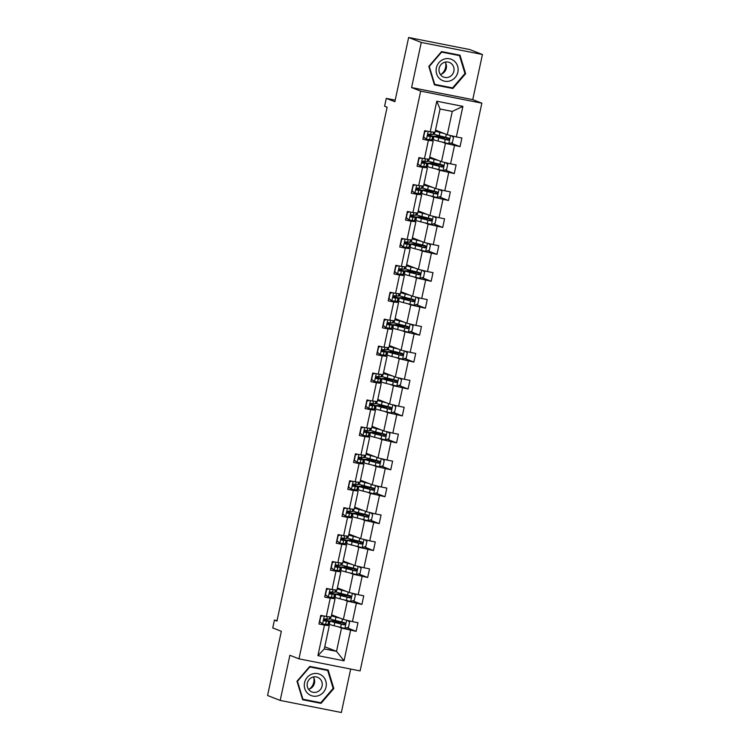 <?xml version="1.0" encoding="UTF-8"?>
<svg xmlns="http://www.w3.org/2000/svg" width="750" height="750" viewBox="0 0 750 750"><rect width="100%" height="100%" fill="white"/><g stroke="black" fill="none" stroke-linecap="round" stroke-linejoin="round"><path stroke-width="1.12" d="M411.591 87.562L472.753 99.638L482.428 54.497L421.266 42.431L411.591 87.562L420.675 91.116L298.969 658.837L289.875 655.294L280.2 700.434L341.363 712.5L350.681 669.047M280.2 700.434L267.572 695.503L281.334 631.294L272.747 627.938L274.434 620.091L276.956 621.075L387.122 107.203L384.6 106.219L386.278 98.362L394.866 101.709L408.637 37.5L469.8 49.566L482.428 54.497M421.266 42.431L408.637 37.5M472.753 99.638L481.847 103.181L360.131 670.913L298.969 658.837M435.516 130.134L447.281 134.728L452.278 111.422L462.9 106.369L456.347 136.922L461.887 138.019L460.031 146.644L450.844 143.062M447.281 134.728L456.347 136.922M420.675 91.116L481.847 103.181M429.741 157.059L441.506 161.653L445.434 143.353L460.031 146.644M454.5 145.556L450.572 163.847L456.112 164.944L454.256 173.578L445.069 169.987M423.966 183.994L435.731 188.578L439.659 170.287L454.256 173.578M448.725 172.481L444.797 190.781L450.338 191.869L448.491 200.503L439.294 196.912M418.2 210.919L429.966 215.512L433.884 197.213L448.491 200.503M442.95 199.406L439.031 217.706L444.562 218.803L442.716 227.428L433.519 223.847M412.425 237.844L424.191 242.438L428.109 224.138L442.716 227.428M437.175 226.341L433.256 244.631L438.797 245.728L436.941 254.353L427.753 250.772M406.65 264.769L418.416 269.363L422.344 251.072L436.941 254.353M431.4 253.266L427.481 271.566L433.022 272.653L431.166 281.288L421.978 277.697M400.875 291.703L412.641 296.288L416.569 277.997L431.166 281.288M425.634 280.191L421.706 298.491L427.247 299.578L425.4 308.212L416.203 304.622M395.109 318.628L406.875 323.222L410.794 304.922L425.4 308.212M419.859 307.125L415.941 325.416L421.472 326.512L419.625 335.138L410.428 331.556M389.334 345.553L401.1 350.147L405.019 331.847L419.625 335.138M414.084 334.05L410.166 352.35L415.697 353.438L413.85 362.072L404.653 358.481M383.559 372.488L395.325 377.072L399.253 358.781L413.85 362.072M408.309 360.975L404.391 379.275L409.931 380.363L408.075 388.997L398.888 385.406M377.784 399.413L389.55 404.006L393.478 385.706L408.075 388.997M402.544 387.9L398.616 406.2L404.156 407.297L402.309 415.922L393.113 412.341M372.019 426.337L383.784 430.931L387.703 412.631L402.309 415.922M396.769 414.834L392.841 433.125L398.381 434.222L396.534 442.856L387.338 439.266M366.244 453.272L378.009 457.856L381.928 439.566L396.534 442.856M390.994 441.759L387.075 460.059L392.606 461.147L390.759 469.781L381.562 466.191M360.469 480.197L372.234 484.791L376.153 466.491L390.759 469.781M385.219 468.684L381.3 486.984L386.841 488.081L384.984 496.706L375.797 493.116M354.694 507.122L366.459 511.716L370.387 493.416L384.984 496.706M379.453 495.619L375.525 513.909L381.066 515.006L379.219 523.631L370.022 520.05M348.919 534.047L360.694 538.641L364.613 520.341L379.219 523.631M373.678 522.544L369.75 540.844L375.291 541.931L373.444 550.566L364.247 546.975M343.153 560.981L354.919 565.566L358.837 547.275L373.444 550.566M367.903 549.469L363.984 567.769L369.516 568.856L367.669 577.491L358.472 573.9M337.378 587.906L349.144 592.5L353.062 574.2L367.669 577.491M362.128 576.394L358.209 594.694L363.75 595.791L361.894 604.416L352.706 600.834M331.603 614.831L343.369 619.425L347.297 601.125L361.894 604.416M356.363 603.328L352.434 621.619L357.975 622.716L356.119 631.35L346.931 627.759M324.759 646.772L336.525 651.356L341.522 628.059L356.119 631.35M350.587 630.253L344.034 660.806L317.916 655.65L324.469 625.097L318.928 624.009L320.775 615.375L326.316 616.472L330.244 598.172L324.703 597.075L326.55 588.45L332.091 589.538L336.009 571.247L330.478 570.15L332.325 561.525L337.866 562.612L341.784 544.312L336.244 543.225L338.1 534.591L343.631 535.688L347.559 517.388L342.019 516.3L343.866 507.666L349.406 508.762L353.334 490.462L347.794 489.366L349.641 480.741L355.181 481.828L359.1 463.538L353.569 462.441L355.416 453.806L360.956 454.903L364.875 436.603L359.334 435.516L361.191 426.881L366.722 427.978L370.65 409.678L365.109 408.581L366.966 399.956L372.497 401.044L376.425 382.753L370.884 381.656L372.731 373.031L378.272 374.119L382.191 355.819L376.659 354.731L378.506 346.097L384.047 347.194L387.966 328.894L382.425 327.806L384.281 319.172L389.822 320.259L393.741 301.969L388.2 300.872L390.056 292.247L395.587 293.334L399.516 275.044L393.975 273.947L395.822 265.312L401.363 266.409L405.281 248.109L399.75 247.022L401.597 238.387L407.137 239.484L411.056 221.184L405.525 220.087L407.372 211.463L412.913 212.55L416.831 194.259L411.291 193.162L413.147 184.528L418.678 185.625L422.606 167.325L417.066 166.237L418.912 157.603L424.453 158.7L428.381 140.4L422.841 139.303L424.688 130.678L430.228 131.766L436.781 101.212L462.9 106.369M424.453 158.7L429.272 159.244L433.2 140.944L430.275 139.8M433.2 140.944L428.381 140.4M432.731 138.403L433.434 138.675M442.509 142.219L445.434 143.353M441.506 161.653L450.572 163.847M418.678 185.625L423.506 186.169L427.425 167.869L424.5 166.725M427.425 167.869L422.606 167.325M426.956 165.328L427.669 165.6M436.734 169.144L439.659 170.287M435.731 188.578L444.797 190.781M412.913 212.55L417.731 213.094L421.65 194.794L418.725 193.659M421.65 194.794L416.831 194.259M421.181 192.253L421.894 192.534M430.959 196.069L433.884 197.213M429.966 215.512L439.031 217.706M407.137 239.484L411.956 240.019L415.884 221.728L412.959 220.584M415.884 221.728L411.056 221.184M415.406 219.178L416.119 219.459M425.194 223.003L428.109 224.138M424.191 242.438L433.256 244.631M401.363 266.409L406.181 266.953L410.109 248.653L407.184 247.509M410.109 248.653L405.281 248.109M409.641 246.112L410.344 246.384M419.419 249.928L422.344 251.072M418.416 269.363L427.481 271.566M395.587 293.334L400.416 293.878L404.334 275.578L401.409 274.444M404.334 275.578L399.516 275.044M403.866 273.038L404.578 273.319M413.644 276.853L416.569 277.997M412.641 296.288L421.706 298.491M389.822 320.259L394.641 320.803L398.559 302.512L395.634 301.369M398.559 302.512L393.741 301.969M398.091 299.962L398.803 300.244M407.869 303.778L410.794 304.922M406.875 323.222L415.941 325.416M384.047 347.194L388.866 347.738L392.784 329.438L389.869 328.294M392.784 329.438L387.966 328.894M392.316 326.897L393.028 327.169M402.094 330.712L405.019 331.847M401.1 350.147L410.166 352.35M378.272 374.119L383.091 374.662L387.019 356.363L384.094 355.228M387.019 356.363L382.191 355.819M386.55 353.822L387.253 354.103M396.328 357.638L399.253 358.781M395.325 377.072L404.391 379.275M372.497 401.044L377.325 401.588L381.244 383.297L378.319 382.153M381.244 383.297L376.425 382.753M380.775 380.747L381.488 381.028M390.553 384.562L393.478 385.706M389.55 404.006L398.616 406.2M366.722 427.978L371.55 428.512L375.469 410.222L372.544 409.078M375.469 410.222L370.65 409.678M375 407.681L375.712 407.953M384.778 411.497L387.703 412.631M383.784 430.931L392.841 433.125M360.956 454.903L365.775 455.447L369.694 437.147L366.778 436.003M369.694 437.147L364.875 436.603M369.225 434.606L369.938 434.878M379.003 438.422L381.928 439.566M378.009 457.856L387.075 460.059M355.181 481.828L360 482.372L363.928 464.072L361.003 462.938M363.928 464.072L359.1 463.538M363.45 461.531L364.163 461.812M373.238 465.347L376.153 466.491M372.234 484.791L381.3 486.984M349.406 508.762L354.225 509.297L358.153 491.006L355.228 489.862M358.153 491.006L353.334 490.462M357.684 488.456L358.387 488.738M367.462 492.272L370.387 493.416M366.459 511.716L375.525 513.909M343.631 535.688L348.459 536.231L352.378 517.931L349.453 516.788M352.378 517.931L347.559 517.388M351.909 515.391L352.622 515.662M361.688 519.206L364.613 520.341M360.694 538.641L369.75 540.844M337.866 562.612L342.684 563.156L346.603 544.856L343.678 543.722M346.603 544.856L341.784 544.312M346.134 542.316L346.847 542.597M355.912 546.131L358.837 547.275M354.919 565.566L363.984 567.769M332.091 589.538L336.909 590.081L340.837 571.791L337.913 570.647M340.837 571.791L336.009 571.247M340.359 569.241L341.072 569.522M350.147 573.056L353.062 574.2M349.144 592.5L358.209 594.694M326.316 616.472L331.134 617.016L335.062 598.716L332.137 597.572M335.062 598.716L330.244 598.172M334.594 596.175L335.297 596.447M344.372 599.991L347.297 601.125M343.369 619.425L352.434 621.619M317.916 655.65L324.291 648.947L329.288 625.641L326.363 624.497M329.288 625.641L324.469 625.097M277.059 620.606L274.434 620.091M395.212 100.125L386.278 98.362M452.278 111.422L440.044 109.013L435.047 132.309L430.228 131.766M328.819 623.1L329.531 623.372M338.597 626.916L341.522 628.059M324.291 648.947L336.525 651.356L344.034 660.806M329.747 622.359L329.006 622.219M332.784 621.056L333.047 619.809M335.522 595.434L334.781 595.284M338.559 594.131L338.822 592.875M341.288 568.509L340.556 568.359M344.325 567.206L344.597 565.95M347.062 541.575L346.322 541.434M350.1 540.281L350.372 539.025M352.838 514.65L352.097 514.5M355.875 513.347L356.147 512.091M358.612 487.725L357.872 487.575M361.65 486.422L361.913 485.166M364.378 460.791L363.647 460.65M367.416 459.497L367.688 458.241M370.153 433.866L369.413 433.725M373.191 432.562L373.463 431.316M375.928 406.941L375.188 406.791M378.966 405.637L379.237 404.381M381.703 380.016L380.963 379.866M384.741 378.712L385.003 377.456M387.469 353.081L386.737 352.941M390.506 351.778L390.778 350.531M393.244 326.156L392.512 326.006M396.281 324.853L396.553 323.597M399.019 299.231L398.278 299.081M402.056 297.928L402.328 296.672M404.794 272.297L404.053 272.156M407.831 271.003L408.094 269.747M410.569 245.372L409.828 245.231M413.606 244.069L413.869 242.812M416.334 218.447L415.603 218.297M419.372 217.144L419.644 215.887M422.109 191.512L421.369 191.372M425.147 190.219L425.419 188.963M427.884 164.588L427.144 164.447M430.922 163.284L431.194 162.037M433.659 137.662L432.919 137.513M436.697 136.359L436.959 135.103M436.781 101.212L440.044 109.013M309.769 666.413L296.991 681.253L302.625 699.731L321.047 703.359L333.825 688.528L328.191 670.05L309.769 666.413M434.438 84.881L452.859 88.509L465.637 73.669L460.003 55.2L441.581 51.562L428.803 66.403L434.438 84.881M302.494 699.291L319.031 702.403M333.113 688.247L333.825 688.528M318.928 702.534L321.047 703.359M434.306 84.441L450.844 87.553M450.741 87.684L452.859 88.509M464.925 73.397L465.637 73.669M323.006 615.816L320.822 616.453L319.716 621.628L322.65 624.009L327.994 624.553A13.519 0.694 12.1 0 0 328.528 624.469L329.231 621.188A13.519 0.694 12.1 0 0 323.916 619.472M322.65 624.009L319.425 621.675M319.941 622.087A11.222 0.581 12.1 0 0 319.369 621.956M320.634 616.059L322.087 615.637M330.15 616.903L329.672 619.116A13.519 0.694 -167.9 0 1 329.137 619.2L324.975 618.881C323.634 619.35 323.494 620.044 324.534 620.953L328.697 621.272A13.519 0.694 12.1 0 0 329.231 621.188M323.85 619.622A11.222 0.581 -167.9 0 1 326.981 620.709A11.222 0.581 -167.9 0 1 326.541 620.775L324.075 620.7M339.253 617.822L337.406 617.344A11.222 0.581 -167.9 0 1 333.45 616.031A11.222 0.581 -167.9 0 1 334.669 616.031M340.444 618.281L335.972 617.128A13.519 0.694 -167.9 0 1 331.416 615.731M331.472 615.478A13.519 0.694 -167.9 0 1 333.797 615.694M347.484 620.419L349.594 622.125L348.478 627.309L344.803 628.378L334.125 625.763A13.519 0.694 -167.9 0 1 329.353 624.178L330.056 620.906A13.519 0.694 12.1 0 0 334.828 622.481L344.203 624.834C345.712 624.422 345.853 623.738 344.644 622.762L335.269 620.409A13.519 0.694 -167.9 0 1 330.506 618.834L330.9 616.987M330.056 620.906A13.519 0.694 12.1 0 1 336.159 621.619L341.119 622.388L339.975 621.628M342.15 622.181L343.359 622.866L337.369 621.975L337.172 622.922M343.922 622.472C345.197 623.484 345.056 624.169 343.481 624.544L336.262 622.697A11.222 0.581 -167.9 0 1 332.306 621.384A11.222 0.581 -167.9 0 1 337.369 621.975M328.781 588.891L326.597 589.528L325.491 594.703L328.425 597.084L333.769 597.619A13.519 0.694 12.1 0 0 334.294 597.544L334.997 594.263A13.519 0.694 12.1 0 0 329.691 592.547M328.425 597.084L325.2 594.75M325.716 595.163A11.222 0.581 12.1 0 0 325.144 595.031M326.409 589.134L327.863 588.703M335.916 589.969L335.447 592.191A13.519 0.694 -167.9 0 1 334.913 592.266L330.75 591.947C329.409 592.425 329.259 593.109 330.309 594.019L334.472 594.338A13.519 0.694 12.1 0 0 334.997 594.263M329.625 592.697A11.222 0.581 -167.9 0 1 332.756 593.784A11.222 0.581 -167.9 0 1 332.316 593.85L329.85 593.775M334.547 561.956L332.372 562.594L331.266 567.778L334.2 570.15L339.544 570.694A13.519 0.694 12.1 0 0 340.069 570.619L340.772 567.337A13.519 0.694 12.1 0 0 335.456 565.622M334.2 570.15L330.975 567.816M331.491 568.237A11.222 0.581 12.1 0 0 330.909 568.097M332.175 562.209L333.637 561.778M341.691 563.044L341.212 565.266A13.519 0.694 -167.9 0 1 340.688 565.341L336.525 565.022C335.184 565.491 335.034 566.184 336.075 567.094L340.247 567.413A13.519 0.694 12.1 0 0 340.772 567.337M335.4 565.763A11.222 0.581 -167.9 0 1 338.522 566.85A11.222 0.581 -167.9 0 1 338.091 566.916L335.625 566.841M345.019 590.887L343.181 590.409A11.222 0.581 -167.9 0 1 339.225 589.106A11.222 0.581 -167.9 0 1 340.444 589.106M346.219 591.356L341.747 590.203A13.519 0.694 -167.9 0 1 337.181 588.806M337.238 588.544A13.519 0.694 -167.9 0 1 339.572 588.759M353.259 593.494L355.359 595.2L354.253 600.375L350.578 601.453L339.9 598.828A13.519 0.694 -167.9 0 1 335.128 597.253L335.831 593.972A13.519 0.694 12.1 0 0 340.603 595.547L349.978 597.9C351.478 597.497 351.628 596.803 350.419 595.828L341.044 593.475A13.519 0.694 -167.9 0 1 336.272 591.9L336.675 590.053M335.831 593.972A13.519 0.694 12.1 0 1 341.934 594.684L346.884 595.462L345.75 594.694M347.916 595.256L349.134 595.941L343.144 595.05L342.938 595.997M349.697 595.547C350.972 596.55 350.822 597.244 349.247 597.619L342.037 595.763A11.222 0.581 -167.9 0 1 338.081 594.459A11.222 0.581 -167.9 0 1 343.144 595.05M350.794 563.962L348.956 563.484A11.222 0.581 -167.9 0 1 345 562.181A11.222 0.581 -167.9 0 1 346.219 562.172M351.994 564.431L347.522 563.269A13.519 0.694 -167.9 0 1 342.956 561.872M343.012 561.619A13.519 0.694 -167.9 0 1 345.347 561.834M359.034 566.569L361.134 568.275L360.028 573.45L356.344 574.528L345.666 571.903A13.519 0.694 -167.9 0 1 340.903 570.328L341.606 567.047A13.519 0.694 12.1 0 0 346.369 568.622L355.753 570.975C357.253 570.572 357.403 569.878 356.194 568.903L346.819 566.55A13.519 0.694 -167.9 0 1 342.047 564.975L342.441 563.128M341.606 567.047A13.519 0.694 12.1 0 1 347.709 567.759L352.659 568.528L351.516 567.769M353.691 568.331L354.909 569.016L348.919 568.125L348.712 569.072M355.463 568.622C356.747 569.625 356.597 570.319 355.022 570.694L347.812 568.837A11.222 0.581 -167.9 0 1 343.847 567.525A11.222 0.581 -167.9 0 1 348.919 568.125M313.856 677.906A11.044 10.519 -68.7 0 1 309.534 688.978M307.847 693.506A11.494 10.941 111.3 0 0 323.409 692.297A11.494 10.941 111.3 0 0 322.762 676.191A11.494 10.941 111.3 0 0 307.2 677.4A11.494 10.941 111.3 0 0 307.847 693.506M309.6 690.544A7.866 7.491 111.3 0 0 321.066 688.584A7.866 7.491 111.3 0 0 317.569 677.288A7.866 7.491 111.3 0 0 309.6 690.544M308.512 689.288A7.866 7.491 111.3 0 0 313.312 676.987M309.675 666.525L327.694 670.472L333.15 688.369L320.775 702.75L302.925 699.225L297.459 681.328L309.844 666.947L327.694 670.472M302.409 699.028L302.925 699.225M445.669 63.056A11.044 10.519 -68.7 0 1 441.347 74.128M439.659 78.656A11.494 10.941 111.3 0 0 455.222 77.447A11.494 10.941 111.3 0 0 454.575 61.341A11.494 10.941 111.3 0 0 439.012 62.55A11.494 10.941 111.3 0 0 439.659 78.656M441.412 75.694A7.866 7.491 111.3 0 0 452.878 73.734A7.866 7.491 111.3 0 0 449.381 62.437A7.866 7.491 111.3 0 0 441.412 75.694M440.325 74.438A7.866 7.491 111.3 0 0 445.125 62.138M441.488 51.675L459.506 55.622L464.962 73.519L452.587 87.9L434.738 84.375L429.272 66.478L441.656 52.097L459.506 55.622M434.222 84.178L434.738 84.375M340.322 535.031L338.147 535.669L337.031 540.844L339.966 543.225L345.309 543.769A13.519 0.694 12.1 0 0 345.844 543.684L346.547 540.403A13.519 0.694 12.1 0 0 341.231 538.688M339.966 543.225L336.75 540.891M337.266 541.312A11.222 0.581 12.1 0 0 336.684 541.172M337.95 535.275L339.403 534.853M347.466 536.119L346.988 538.331A13.519 0.694 -167.9 0 1 346.462 538.416L342.291 538.097C340.959 538.566 340.809 539.259 341.85 540.169L346.012 540.487A13.519 0.694 12.1 0 0 346.547 540.403M341.175 538.837A11.222 0.581 -167.9 0 1 344.297 539.925A11.222 0.581 -167.9 0 1 343.856 539.991L341.391 539.916M356.569 537.038L354.731 536.559A11.222 0.581 -167.9 0 1 350.775 535.247A11.222 0.581 -167.9 0 1 351.984 535.247M357.769 537.497L353.287 536.344A13.519 0.694 -167.9 0 1 348.731 534.947M348.788 534.694A13.519 0.694 -167.9 0 1 351.122 534.909M364.8 539.644L366.909 541.341L365.794 546.525L362.119 547.594L351.441 544.978A13.519 0.694 -167.9 0 1 346.669 543.403L347.372 540.122A13.519 0.694 12.1 0 0 352.144 541.697L361.519 544.05C363.028 543.638 363.178 542.953 361.969 541.978L352.584 539.625A13.519 0.694 -167.9 0 1 347.822 538.05L348.216 536.203M347.372 540.122A13.519 0.694 12.1 0 1 353.484 540.834L358.434 541.603L357.291 540.844M359.466 541.397L360.684 542.081L354.694 541.191L354.488 542.147M361.238 541.697C362.522 542.7 362.372 543.384 360.797 543.769L353.578 541.912A11.222 0.581 -167.9 0 1 349.622 540.6A11.222 0.581 -167.9 0 1 354.694 541.191M346.097 508.106L343.912 508.744L342.806 513.919L345.741 516.3L351.084 516.834A13.519 0.694 12.1 0 0 351.619 516.759L352.322 513.478A13.519 0.694 12.1 0 0 347.006 511.762M345.741 516.3L342.516 513.966M343.031 514.378A11.222 0.581 12.1 0 0 342.459 514.247M343.725 508.35L345.178 507.928M353.241 509.184L352.762 511.406A13.519 0.694 -167.9 0 1 352.238 511.491L348.066 511.172C346.725 511.641 346.584 512.325 347.625 513.234L351.788 513.562A13.519 0.694 12.1 0 0 352.322 513.478M346.941 511.912A11.222 0.581 -167.9 0 1 350.072 513A11.222 0.581 -167.9 0 1 349.631 513.066L347.166 512.991M362.344 510.103L360.497 509.634A11.222 0.581 -167.9 0 1 356.541 508.322A11.222 0.581 -167.9 0 1 357.759 508.322M363.534 510.572L359.062 509.419A13.519 0.694 -167.9 0 1 354.506 508.022M354.562 507.759A13.519 0.694 -167.9 0 1 356.887 507.975M370.575 512.709L372.684 514.416L371.569 519.591L367.894 520.669L357.216 518.044A13.519 0.694 -167.9 0 1 352.444 516.469L353.147 513.188A13.519 0.694 12.1 0 0 357.919 514.772L367.294 517.116C368.803 516.712 368.944 516.028 367.734 515.053L358.359 512.7A13.519 0.694 -167.9 0 1 353.597 511.125L353.991 509.278M353.147 513.188A13.519 0.694 12.1 0 1 359.25 513.9L364.209 514.678L363.066 513.909M365.241 514.472L366.45 515.156L360.459 514.266L360.262 515.212M367.013 514.763C368.297 515.766 368.147 516.459 366.572 516.834L359.353 514.978A11.222 0.581 -167.9 0 1 355.397 513.675A11.222 0.581 -167.9 0 1 360.459 514.266M351.872 481.181L349.688 481.809L348.581 486.994L351.516 489.375L356.859 489.909A13.519 0.694 12.1 0 0 357.384 489.834L358.087 486.553A13.519 0.694 12.1 0 0 352.781 484.837M351.516 489.375L348.291 487.031M348.806 487.453A11.222 0.581 12.1 0 0 348.234 487.312M349.5 481.425L350.953 480.994M359.006 482.259L358.538 484.481A13.519 0.694 -167.9 0 1 358.003 484.556L353.841 484.237C352.5 484.706 352.35 485.4 353.4 486.309L357.562 486.628A13.519 0.694 12.1 0 0 358.087 486.553M352.716 484.978A11.222 0.581 -167.9 0 1 355.847 486.066A11.222 0.581 -167.9 0 1 355.406 486.131L352.941 486.056M368.119 483.178L366.272 482.7A11.222 0.581 -167.9 0 1 362.316 481.397A11.222 0.581 -167.9 0 1 363.534 481.388M369.309 483.647L364.838 482.484A13.519 0.694 -167.9 0 1 360.281 481.087M360.328 480.834A13.519 0.694 -167.9 0 1 362.662 481.05M376.35 485.784L378.45 487.491L377.344 492.666L373.669 493.744L362.991 491.119A13.519 0.694 -167.9 0 1 358.219 489.544L358.922 486.262A13.519 0.694 12.1 0 0 363.694 487.838L373.069 490.191C374.569 489.788 374.719 489.094 373.509 488.119L364.134 485.766A13.519 0.694 -167.9 0 1 359.363 484.191L359.766 482.344M358.922 486.262A13.519 0.694 12.1 0 1 365.025 486.975L369.975 487.744L368.841 486.984M371.006 487.547L372.225 488.231L366.234 487.341L366.028 488.288M372.787 487.838C374.062 488.841 373.922 489.534 372.338 489.909L365.128 488.053A11.222 0.581 -167.9 0 1 361.172 486.75A11.222 0.581 -167.9 0 1 366.234 487.341M357.638 454.247L355.463 454.884L354.356 460.069L357.291 462.441L362.634 462.984A13.519 0.694 12.1 0 0 363.159 462.9L363.863 459.628A13.519 0.694 12.1 0 0 358.547 457.913M357.291 462.441L354.066 460.106M354.581 460.528A11.222 0.581 12.1 0 0 354.009 460.387M355.266 454.491L356.728 454.069M364.781 455.334L364.312 457.556A13.519 0.694 -167.9 0 1 363.778 457.631L359.616 457.312C358.275 457.781 358.125 458.475 359.166 459.384L363.337 459.703A13.519 0.694 12.1 0 0 363.863 459.628M358.491 458.053A11.222 0.581 -167.9 0 1 361.613 459.141A11.222 0.581 -167.9 0 1 361.181 459.206L358.716 459.131M373.884 456.253L372.047 455.775A11.222 0.581 -167.9 0 1 368.091 454.462A11.222 0.581 -167.9 0 1 369.309 454.462M375.084 456.722L370.613 455.559A13.519 0.694 -167.9 0 1 366.047 454.163M366.103 453.909A13.519 0.694 -167.9 0 1 368.438 454.125M382.125 458.859L384.225 460.566L383.119 465.741L379.444 466.809L368.756 464.194A13.519 0.694 -167.9 0 1 363.994 462.619L364.697 459.337A13.519 0.694 12.1 0 0 369.459 460.912L378.844 463.266C380.344 462.863 380.494 462.169 379.284 461.194L369.909 458.841A13.519 0.694 -167.9 0 1 365.138 457.266L365.531 455.419M364.697 459.337A13.519 0.694 12.1 0 1 370.8 460.05L375.75 460.819L374.616 460.059M376.781 460.613L378 461.297L372.009 460.406L371.803 461.363M378.562 460.912C379.838 461.916 379.688 462.609 378.113 462.984L370.903 461.128A11.222 0.581 -167.9 0 1 366.938 459.816A11.222 0.581 -167.9 0 1 372.009 460.406M363.412 427.322L361.238 427.959L360.122 433.134L363.056 435.516L368.4 436.05A13.519 0.694 12.1 0 0 368.934 435.975L369.637 432.694A13.519 0.694 12.1 0 0 364.322 430.978M363.056 435.516L359.841 433.181M360.356 433.594A11.222 0.581 12.1 0 0 359.775 433.463M361.041 427.566L362.503 427.144M370.556 428.409L370.078 430.622A13.519 0.694 -167.9 0 1 369.553 430.706L365.381 430.387C364.05 430.856 363.9 431.541 364.941 432.459L369.103 432.778A13.519 0.694 12.1 0 0 369.637 432.694M364.266 431.128A11.222 0.581 -167.9 0 1 367.387 432.216A11.222 0.581 -167.9 0 1 366.947 432.281L364.481 432.206M379.659 429.319L377.822 428.85A11.222 0.581 -167.9 0 1 373.866 427.538A11.222 0.581 -167.9 0 1 375.075 427.538M380.859 429.788L376.388 428.634A13.519 0.694 -167.9 0 1 371.822 427.238M371.878 426.984A13.519 0.694 -167.9 0 1 374.213 427.2M387.891 431.925L390 433.631L388.884 438.816L385.209 439.884L374.531 437.259A13.519 0.694 -167.9 0 1 369.769 435.684L370.472 432.413A13.519 0.694 12.1 0 0 375.234 433.988L384.609 436.341C386.119 435.928 386.269 435.244 385.059 434.269L375.684 431.916A13.519 0.694 -167.9 0 1 370.912 430.341L371.306 428.494M370.472 432.413A13.519 0.694 12.1 0 1 376.575 433.125L381.525 433.894L380.381 433.125M382.556 433.688L383.775 434.372L377.784 433.481L377.578 434.428M384.328 433.978C385.613 434.991 385.463 435.675 383.888 436.05L376.669 434.194A11.222 0.581 -167.9 0 1 372.712 432.891A11.222 0.581 -167.9 0 1 377.784 433.481M369.188 400.397L367.013 401.034L365.897 406.209L368.831 408.591L374.175 409.125A13.519 0.694 12.1 0 0 374.709 409.05L375.413 405.769A13.519 0.694 12.1 0 0 370.097 404.053M368.831 408.591L365.616 406.256M366.131 406.669A11.222 0.581 12.1 0 0 365.55 406.537M366.816 400.641L368.269 400.209M376.331 401.475L375.853 403.697A13.519 0.694 -167.9 0 1 375.328 403.772L371.156 403.453C369.816 403.931 369.675 404.616 370.716 405.525L374.878 405.844A13.519 0.694 12.1 0 0 375.413 405.769M370.041 404.194A11.222 0.581 -167.9 0 1 373.163 405.291A11.222 0.581 -167.9 0 1 372.722 405.356L370.256 405.281M385.434 402.394L383.597 401.916A11.222 0.581 -167.9 0 1 379.631 400.613A11.222 0.581 -167.9 0 1 380.85 400.603M386.634 402.863L382.153 401.709A13.519 0.694 -167.9 0 1 377.597 400.312M377.653 400.05A13.519 0.694 -167.9 0 1 379.978 400.266M393.666 405L395.775 406.706L394.659 411.881L390.984 412.959L380.306 410.334A13.519 0.694 -167.9 0 1 375.534 408.759L376.238 405.478A13.519 0.694 12.1 0 0 381.009 407.053L390.384 409.406C391.894 409.003 392.034 408.309 390.834 407.334L381.45 404.981A13.519 0.694 -167.9 0 1 376.688 403.406L377.081 401.559M376.238 405.478A13.519 0.694 12.1 0 1 382.341 406.191L387.3 406.959L386.156 406.2M388.331 406.762L389.541 407.447L383.559 406.556L383.353 407.503M390.103 407.053C391.388 408.056 391.238 408.75 389.662 409.125L382.444 407.269A11.222 0.581 -167.9 0 1 378.488 405.966A11.222 0.581 -167.9 0 1 383.559 406.556M374.962 373.463L372.778 374.1L371.672 379.284L374.606 381.656L379.95 382.2A13.519 0.694 12.1 0 0 380.475 382.116L381.178 378.844A13.519 0.694 12.1 0 0 375.872 377.128M374.606 381.656L371.381 379.322M371.897 379.744A11.222 0.581 12.1 0 0 371.325 379.603M372.591 373.716L374.044 373.284M382.106 374.55L381.628 376.772A13.519 0.694 -167.9 0 1 381.094 376.847L376.931 376.528C375.591 376.997 375.441 377.691 376.491 378.6L380.653 378.919A13.519 0.694 12.1 0 0 381.178 378.844M375.806 377.269A11.222 0.581 -167.9 0 1 378.938 378.356A11.222 0.581 -167.9 0 1 378.497 378.422L376.031 378.347M391.209 375.469L389.363 374.991A11.222 0.581 -167.9 0 1 385.406 373.688A11.222 0.581 -167.9 0 1 386.625 373.678M392.4 375.938L387.928 374.775A13.519 0.694 -167.9 0 1 383.372 373.378M383.419 373.125A13.519 0.694 -167.9 0 1 385.753 373.341M399.441 378.075L401.541 379.781L400.434 384.956L396.759 386.034L386.081 383.409A13.519 0.694 -167.9 0 1 381.309 381.834L382.013 378.553A13.519 0.694 12.1 0 0 386.784 380.128L396.159 382.481C397.659 382.078 397.809 381.384 396.6 380.409L387.225 378.056A13.519 0.694 -167.9 0 1 382.453 376.481L382.856 374.634M382.013 378.553A13.519 0.694 12.1 0 1 388.116 379.266L393.075 380.034L391.931 379.275M394.097 379.838L395.316 380.522L389.325 379.622L389.128 380.578M395.878 380.128C397.153 381.131 397.013 381.825 395.428 382.2L388.219 380.344A11.222 0.581 -167.9 0 1 384.262 379.031A11.222 0.581 -167.9 0 1 389.325 379.622M380.728 346.537L378.553 347.175L377.447 352.35L380.381 354.731L385.725 355.275A13.519 0.694 12.1 0 0 386.25 355.191L386.953 351.909A13.519 0.694 12.1 0 0 381.637 350.194M380.381 354.731L377.156 352.397M377.672 352.819A11.222 0.581 12.1 0 0 377.1 352.678M378.356 346.781L379.819 346.359M387.872 347.625L387.403 349.838A13.519 0.694 -167.9 0 1 386.869 349.922L382.706 349.603C381.366 350.072 381.216 350.766 382.256 351.675L386.428 351.994A13.519 0.694 12.1 0 0 386.953 351.909M381.581 350.344A11.222 0.581 -167.9 0 1 384.713 351.431A11.222 0.581 -167.9 0 1 384.272 351.497L381.806 351.422M396.975 348.544L395.138 348.066A11.222 0.581 -167.9 0 1 391.181 346.753A11.222 0.581 -167.9 0 1 392.4 346.753M398.175 349.003L393.703 347.85A13.519 0.694 -167.9 0 1 389.137 346.453M389.194 346.2A13.519 0.694 -167.9 0 1 391.528 346.416M405.216 351.141L407.316 352.847L406.209 358.031L402.534 359.1L391.847 356.484A13.519 0.694 -167.9 0 1 387.084 354.909L387.787 351.628A13.519 0.694 12.1 0 0 392.55 353.203L401.934 355.556C403.434 355.144 403.584 354.459 402.375 353.484L393 351.131A13.519 0.694 -167.9 0 1 388.228 349.556L388.622 347.709M387.787 351.628A13.519 0.694 12.1 0 1 393.891 352.341L398.841 353.109L397.706 352.35M399.872 352.903L401.091 353.588L395.1 352.697L394.894 353.653M401.653 353.203C402.928 354.206 402.778 354.891 401.203 355.266L393.994 353.419A11.222 0.581 -167.9 0 1 390.038 352.106A11.222 0.581 -167.9 0 1 395.1 352.697M386.503 319.613L384.328 320.25L383.212 325.425L386.156 327.806L391.5 328.341A13.519 0.694 12.1 0 0 392.025 328.266L392.728 324.984A13.519 0.694 12.1 0 0 387.413 323.269M386.156 327.806L382.931 325.472M383.447 325.884A11.222 0.581 12.1 0 0 382.866 325.753M384.131 319.856L385.594 319.434M393.647 320.691L393.169 322.913A13.519 0.694 -167.9 0 1 392.644 322.997L388.481 322.669C387.141 323.147 386.991 323.831 388.031 324.741L392.203 325.059A13.519 0.694 12.1 0 0 392.728 324.984M387.356 323.419A11.222 0.581 -167.9 0 1 390.478 324.506A11.222 0.581 -167.9 0 1 390.038 324.572L387.572 324.497M402.75 321.609L400.912 321.141A11.222 0.581 -167.9 0 1 396.956 319.828A11.222 0.581 -167.9 0 1 398.166 319.828M403.95 322.078L399.478 320.925A13.519 0.694 -167.9 0 1 394.913 319.528M394.969 319.266A13.519 0.694 -167.9 0 1 397.303 319.481M410.981 324.216L413.091 325.922L411.984 331.097L408.3 332.175L397.622 329.55A13.519 0.694 -167.9 0 1 392.859 327.975L393.562 324.694A13.519 0.694 12.1 0 0 398.325 326.269L407.7 328.622C409.209 328.219 409.359 327.525 408.15 326.55L398.775 324.206A13.519 0.694 -167.9 0 1 394.003 322.622L394.397 320.775M393.562 324.694A13.519 0.694 12.1 0 1 399.666 325.406L404.616 326.184L403.472 325.416M405.647 325.978L406.866 326.663L400.875 325.772L400.669 326.719M407.419 326.269C408.703 327.272 408.553 327.966 406.978 328.341L399.759 326.484A11.222 0.581 -167.9 0 1 395.803 325.181A11.222 0.581 -167.9 0 1 400.875 325.772M392.278 292.678L390.103 293.316L388.988 298.5L391.922 300.872L397.266 301.416A13.519 0.694 12.1 0 0 397.8 301.341L398.503 298.059A13.519 0.694 12.1 0 0 393.188 296.344M391.922 300.872L388.706 298.538M389.222 298.959A11.222 0.581 12.1 0 0 388.641 298.819M389.906 292.931L391.359 292.5M399.422 293.766L398.944 295.988A13.519 0.694 -167.9 0 1 398.419 296.062L394.247 295.744C392.906 296.212 392.766 296.906 393.806 297.816L397.969 298.134A13.519 0.694 12.1 0 0 398.503 298.059M393.131 296.484A11.222 0.581 -167.9 0 1 396.253 297.572A11.222 0.581 -167.9 0 1 395.812 297.638L393.347 297.562M408.525 294.684L406.688 294.206A11.222 0.581 -167.9 0 1 402.722 292.903A11.222 0.581 -167.9 0 1 403.941 292.894M409.725 295.153L405.244 293.991A13.519 0.694 -167.9 0 1 400.688 292.594M400.744 292.341A13.519 0.694 -167.9 0 1 403.069 292.556M416.756 297.291L418.866 298.997L417.75 304.172L414.075 305.25L403.397 302.625A13.519 0.694 -167.9 0 1 398.625 301.05L399.328 297.769A13.519 0.694 12.1 0 0 404.1 299.344L413.475 301.697C414.984 301.294 415.134 300.6 413.925 299.625L404.541 297.272A13.519 0.694 -167.9 0 1 399.778 295.697L400.172 293.85M399.328 297.769A13.519 0.694 12.1 0 1 405.441 298.481L410.391 299.25L409.247 298.491M411.422 299.053L412.641 299.738L406.65 298.847L406.444 299.794M413.194 299.344C414.478 300.347 414.328 301.041 412.753 301.416L405.534 299.559A11.222 0.581 -167.9 0 1 401.578 298.256A11.222 0.581 -167.9 0 1 406.65 298.847M398.053 265.753L395.869 266.391L394.762 271.566L397.697 273.947L403.041 274.491A13.519 0.694 12.1 0 0 403.575 274.406L404.278 271.125A13.519 0.694 12.1 0 0 398.962 269.419M397.697 273.947L394.472 271.613M394.988 272.034A11.222 0.581 12.1 0 0 394.416 271.894M395.681 265.997L397.134 265.575M405.197 266.841L404.719 269.062A13.519 0.694 -167.9 0 1 404.184 269.137L400.022 268.819C398.681 269.288 398.531 269.981 399.581 270.891L403.744 271.209A13.519 0.694 12.1 0 0 404.278 271.125M398.897 269.559A11.222 0.581 -167.9 0 1 402.028 270.647A11.222 0.581 -167.9 0 1 401.588 270.712L399.122 270.637M414.3 267.759L412.453 267.281A11.222 0.581 -167.9 0 1 408.497 265.969A11.222 0.581 -167.9 0 1 409.716 265.969M415.491 268.228L411.019 267.066A13.519 0.694 -167.9 0 1 406.462 265.669M406.519 265.416A13.519 0.694 -167.9 0 1 408.844 265.631M422.531 270.366L424.631 272.062L423.525 277.247L419.85 278.316L409.172 275.7A13.519 0.694 -167.9 0 1 404.4 274.125L405.103 270.844A13.519 0.694 12.1 0 0 409.875 272.419L419.25 274.772C420.75 274.369 420.9 273.675 419.691 272.7L410.316 270.347A13.519 0.694 -167.9 0 1 405.553 268.772L405.947 266.925M405.103 270.844A13.519 0.694 12.1 0 1 411.206 271.556L416.166 272.325L415.022 271.566M417.188 272.119L418.406 272.803L412.416 271.913L412.219 272.869M418.969 272.419C420.244 273.422 420.103 274.106 418.528 274.491L411.309 272.634A11.222 0.581 -167.9 0 1 407.353 271.322A11.222 0.581 -167.9 0 1 412.416 271.913M403.828 238.828L401.644 239.466L400.538 244.641L403.472 247.022L408.816 247.556A13.519 0.694 12.1 0 0 409.341 247.481L410.044 244.2A13.519 0.694 12.1 0 0 404.728 242.484M403.472 247.022L400.247 244.688M400.763 245.1A11.222 0.581 12.1 0 0 400.191 244.969M401.447 239.072L402.909 238.65M410.963 239.916L410.494 242.128A13.519 0.694 -167.9 0 1 409.959 242.213L405.797 241.894C404.456 242.362 404.306 243.047 405.347 243.966L409.519 244.284A13.519 0.694 12.1 0 0 410.044 244.2M404.672 242.634A11.222 0.581 -167.9 0 1 407.803 243.722A11.222 0.581 -167.9 0 1 407.362 243.788L404.897 243.712M420.066 240.825L418.228 240.356A11.222 0.581 -167.9 0 1 414.272 239.044A11.222 0.581 -167.9 0 1 415.491 239.044M421.266 241.294L416.794 240.141A13.519 0.694 -167.9 0 1 412.228 238.744M412.284 238.481A13.519 0.694 -167.9 0 1 414.619 238.706M428.306 243.431L430.406 245.138L429.3 250.322L425.625 251.391L414.947 248.766A13.519 0.694 -167.9 0 1 410.175 247.191L410.878 243.919A13.519 0.694 12.1 0 0 415.65 245.494L425.025 247.847C426.525 247.434 426.675 246.75 425.466 245.775L416.091 243.422A13.519 0.694 -167.9 0 1 411.319 241.847L411.722 240M410.878 243.919A13.519 0.694 12.1 0 1 416.981 244.631L421.931 245.4L420.797 244.631M422.963 245.194L424.181 245.878L418.191 244.987L417.984 245.934M424.744 245.484C426.019 246.497 425.869 247.181 424.294 247.556L417.084 245.7A11.222 0.581 -167.9 0 1 413.128 244.397A11.222 0.581 -167.9 0 1 418.191 244.987M409.594 211.903L407.419 212.541L406.303 217.716L409.247 220.097L414.591 220.631A13.519 0.694 12.1 0 0 415.116 220.556L415.819 217.275A13.519 0.694 12.1 0 0 410.503 215.559M409.247 220.097L406.022 217.762M406.537 218.175A11.222 0.581 12.1 0 0 405.956 218.034M407.222 212.147L408.684 211.716M416.737 212.981L416.259 215.203A13.519 0.694 -167.9 0 1 415.734 215.278L411.572 214.959C410.231 215.428 410.081 216.122 411.122 217.031L415.294 217.35A13.519 0.694 12.1 0 0 415.819 217.275M410.447 215.7A11.222 0.581 -167.9 0 1 413.569 216.797A11.222 0.581 -167.9 0 1 413.137 216.853L410.663 216.778M425.841 213.9L424.003 213.422A11.222 0.581 -167.9 0 1 420.047 212.119A11.222 0.581 -167.9 0 1 421.256 212.109M427.041 214.369L422.569 213.216A13.519 0.694 -167.9 0 1 418.003 211.809M418.059 211.556A13.519 0.694 -167.9 0 1 420.394 211.772M434.072 216.506L436.181 218.212L435.075 223.387L431.391 224.466L420.712 221.841A13.519 0.694 -167.9 0 1 415.95 220.266L416.653 216.984A13.519 0.694 12.1 0 0 421.416 218.559L430.8 220.912C432.3 220.509 432.45 219.816 431.241 218.841L421.866 216.487A13.519 0.694 -167.9 0 1 417.094 214.913L417.488 213.066M416.653 216.984A13.519 0.694 12.1 0 1 422.756 217.697L427.706 218.466L426.562 217.706M428.738 218.269L429.956 218.953L423.966 218.062L423.759 219.009M430.509 218.559C431.794 219.562 431.644 220.256 430.069 220.631L422.859 218.775A11.222 0.581 -167.9 0 1 418.894 217.472A11.222 0.581 -167.9 0 1 423.966 218.062M415.369 184.969L413.194 185.606L412.078 190.791L415.012 193.162L420.356 193.706A13.519 0.694 12.1 0 0 420.891 193.622L421.594 190.35A13.519 0.694 12.1 0 0 416.278 188.634M415.012 193.162L411.797 190.828M412.312 191.25A11.222 0.581 12.1 0 0 411.731 191.109M412.997 185.213L414.45 184.791M422.512 186.056L422.034 188.278A13.519 0.694 -167.9 0 1 421.509 188.353L417.338 188.034C416.006 188.503 415.856 189.197 416.897 190.106L421.059 190.425A13.519 0.694 12.1 0 0 421.594 190.35M416.222 188.775A11.222 0.581 -167.9 0 1 419.344 189.863A11.222 0.581 -167.9 0 1 418.903 189.928L416.438 189.853M431.616 186.975L429.778 186.497A11.222 0.581 -167.9 0 1 425.812 185.194A11.222 0.581 -167.9 0 1 427.031 185.184M432.816 187.444L428.334 186.281A13.519 0.694 -167.9 0 1 423.778 184.884M423.834 184.631A13.519 0.694 -167.9 0 1 426.169 184.847M439.847 189.581L441.956 191.287L440.841 196.463L437.166 197.531L426.488 194.916A13.519 0.694 -167.9 0 1 421.716 193.341L422.419 190.059A13.519 0.694 12.1 0 0 427.191 191.634L436.566 193.987C438.075 193.584 438.225 192.891 437.016 191.916L427.631 189.562A13.519 0.694 -167.9 0 1 422.869 187.988L423.263 186.141M422.419 190.059A13.519 0.694 12.1 0 1 428.531 190.772L433.481 191.541L432.338 190.781M434.513 191.344L435.731 192.028L429.741 191.128L429.534 192.084M436.284 191.634C437.569 192.637 437.419 193.331 435.844 193.706L428.625 191.85A11.222 0.581 -167.9 0 1 424.669 190.538A11.222 0.581 -167.9 0 1 429.741 191.128M421.144 158.044L418.959 158.681L417.853 163.856L420.787 166.237L426.131 166.781A13.519 0.694 12.1 0 0 426.666 166.697L427.369 163.416A13.519 0.694 12.1 0 0 422.053 161.7M420.787 166.237L417.562 163.903M418.078 164.316A11.222 0.581 12.1 0 0 417.506 164.184M418.772 158.287L420.225 157.866M428.287 159.131L427.809 161.344A13.519 0.694 -167.9 0 1 427.275 161.428L423.113 161.109C421.772 161.578 421.631 162.272 422.672 163.181L426.834 163.5A13.519 0.694 12.1 0 0 427.369 163.416M421.988 161.85A11.222 0.581 -167.9 0 1 425.119 162.938A11.222 0.581 -167.9 0 1 424.678 163.003L422.213 162.928M437.391 160.05L435.544 159.572A11.222 0.581 -167.9 0 1 431.588 158.259A11.222 0.581 -167.9 0 1 432.806 158.259M438.581 160.509L434.109 159.356A13.519 0.694 -167.9 0 1 429.553 157.959M429.609 157.706A13.519 0.694 -167.9 0 1 431.934 157.922M445.622 162.647L447.731 164.353L446.616 169.537L442.941 170.606L432.262 167.991A13.519 0.694 -167.9 0 1 427.491 166.406L428.194 163.134A13.519 0.694 12.1 0 0 432.966 164.709L442.341 167.062C443.85 166.65 443.991 165.966 442.781 164.991L433.406 162.637A13.519 0.694 -167.9 0 1 428.644 161.062L429.037 159.216M428.194 163.134A13.519 0.694 12.1 0 1 434.297 163.847L439.256 164.616L438.113 163.856M440.287 164.409L441.497 165.094L435.506 164.203L435.309 165.159M442.059 164.7C443.334 165.712 443.194 166.397 441.619 166.772L434.4 164.925A11.222 0.581 -167.9 0 1 430.444 163.613A11.222 0.581 -167.9 0 1 435.506 164.203M426.919 131.119L424.734 131.756L423.628 136.931L426.562 139.312L431.906 139.847A13.519 0.694 12.1 0 0 432.431 139.772L433.134 136.491A13.519 0.694 12.1 0 0 427.828 134.775M426.562 139.312L423.337 136.978M423.853 137.391A11.222 0.581 12.1 0 0 423.281 137.259M424.547 131.363L426 130.931M434.053 132.197L433.584 134.419A13.519 0.694 -167.9 0 1 433.05 134.494L428.888 134.175C427.547 134.653 427.397 135.338 428.447 136.247L432.609 136.566A13.519 0.694 12.1 0 0 433.134 136.491M427.762 134.925A11.222 0.581 -167.9 0 1 430.894 136.013A11.222 0.581 -167.9 0 1 430.453 136.078L427.987 136.003M443.156 133.116L441.319 132.637A11.222 0.581 -167.9 0 1 437.362 131.334A11.222 0.581 -167.9 0 1 438.581 131.334M444.356 133.584L439.884 132.431A13.519 0.694 -167.9 0 1 435.319 131.034M435.375 130.772A13.519 0.694 -167.9 0 1 437.709 130.988M451.397 135.722L453.497 137.428L452.391 142.603L448.716 143.681L438.038 141.056A13.519 0.694 -167.9 0 1 433.266 139.481L433.969 136.2A13.519 0.694 12.1 0 0 438.741 137.775L448.116 140.128C449.616 139.725 449.766 139.031 448.556 138.056L439.181 135.703A13.519 0.694 -167.9 0 1 434.409 134.128L434.812 132.281M433.969 136.2A13.519 0.694 12.1 0 1 440.072 136.912L445.022 137.691L443.888 136.922M446.053 137.484L447.272 138.169L441.281 137.278L441.075 138.225M447.834 137.775C449.109 138.778 448.959 139.472 447.384 139.847L440.175 137.991A11.222 0.581 -167.9 0 1 436.219 136.688A11.222 0.581 -167.9 0 1 441.281 137.278M324.272 616.069L322.575 623.953M328.697 621.272L327.994 624.553M329.644 616.847L329.137 619.2M326.334 621.197L325.631 624.478M327.319 616.584L326.775 619.125M344.897 628.35L346.641 620.222M335.269 620.409L335.972 617.128M335.25 621.45L335.466 620.456M340.453 622.528L340.2 623.709M334.125 625.763L334.828 622.481M341.766 622.087L342.413 619.05M340.622 627.441L341.325 624.159M333.375 621.15L333.628 619.969M343.481 624.544L344.203 624.834M340.116 621.966L342.272 622.388M330.038 589.134L328.35 597.019M334.472 594.338L333.769 597.619M335.419 589.913L334.913 592.266M332.1 594.272L331.397 597.553M333.094 589.65L332.55 592.2M335.812 562.209L334.125 570.094M340.247 567.413L339.544 570.694M341.194 562.987L340.688 565.341M337.875 567.347L337.172 570.628M338.869 562.725L338.316 565.275M350.672 601.425L352.416 593.288M341.044 593.475L341.747 590.203M341.016 594.525L341.231 593.531M346.219 595.603L345.966 596.784M339.9 598.828L340.603 595.547M347.541 595.163L348.188 592.125M346.388 600.506L347.091 597.234M339.15 594.216L339.403 593.044M349.247 597.619L349.978 597.9M345.891 595.031L348.038 595.462M356.438 574.5L358.181 566.362M346.819 566.55L347.522 563.269M346.791 567.6L347.006 566.597M351.994 568.669L351.741 569.85M345.666 571.903L346.369 568.622M353.316 568.228L353.962 565.2M352.162 573.581L352.866 570.3M344.925 567.291L345.178 566.109M355.022 570.694L355.753 570.975M351.666 568.106L353.812 568.528M341.588 535.284L339.9 543.169M346.012 540.487L345.309 543.769M346.969 536.062L346.462 538.416M343.65 540.413L342.947 543.694M344.634 535.8L344.091 538.35M362.213 547.566L363.956 539.438M352.584 539.625L353.287 536.344M352.566 540.675L352.781 539.672M357.769 541.744L357.516 542.925M351.441 544.978L352.144 541.697M359.081 541.303L359.738 538.266M357.938 546.656L358.641 543.375M350.691 540.366L350.944 539.184M360.797 543.769L361.519 544.05M357.441 541.181L359.587 541.603M347.362 508.35L345.666 516.234M351.788 513.562L351.084 516.834M352.734 509.128L352.238 511.491M349.425 513.488L348.722 516.769M350.409 508.875L349.866 511.416M367.987 520.641L369.731 512.503M358.359 512.7L359.062 509.419M358.341 513.741L358.556 512.747M363.544 514.819L363.291 516M357.216 518.044L357.919 514.772M364.856 514.378L365.503 511.341M363.712 519.731L364.416 516.45M356.466 513.441L356.719 512.259M366.572 516.834L367.294 517.116M363.206 514.247L365.363 514.678M353.128 481.425L351.441 489.309M357.562 486.628L356.859 489.909M358.509 482.203L358.003 484.556M355.191 486.562L354.488 489.844M356.184 481.941L355.641 484.491M373.762 493.716L375.506 485.578M364.134 485.766L364.838 482.484M364.116 486.816L364.322 485.822M369.309 487.884L369.056 489.075M362.991 491.119L363.694 487.838M370.631 487.444L371.278 484.416M369.478 492.797L370.181 489.516M362.241 486.506L362.494 485.325M372.338 489.909L373.069 490.191M368.981 487.322L371.128 487.744M358.903 454.5L357.216 462.384M363.337 459.703L362.634 462.984M364.284 455.278L363.778 457.631M360.966 459.637L360.262 462.909M361.959 455.016L361.416 457.566M379.528 466.791L381.272 458.653M369.909 458.841L370.613 455.559M369.881 459.891L370.097 458.888M375.084 460.959L374.831 462.141M368.756 464.194L369.459 460.912M376.406 460.519L377.053 457.491M375.253 465.872L375.956 462.591M368.016 459.581L368.269 458.4M378.113 462.984L378.844 463.266M374.756 460.397L376.903 460.819M364.678 427.575L362.991 435.459M369.103 432.778L368.4 436.05M370.059 428.353L369.553 430.706M366.741 432.703L366.038 435.984M367.734 428.091L367.181 430.631M385.303 439.856L387.047 431.719M375.684 431.916L376.388 428.634M375.656 432.956L375.872 431.962M380.859 434.034L380.606 435.216M374.531 437.259L375.234 433.988M382.172 433.594L382.828 430.556M381.028 438.947L381.731 435.666M373.781 432.656L374.034 431.475M383.888 436.05L384.609 436.341M380.531 433.472L382.678 433.894M370.453 400.641L368.756 408.525M374.878 405.844L374.175 409.125M375.825 401.419L375.328 403.772M372.516 405.778L371.812 409.059M373.5 401.156L372.956 403.706M391.078 412.931L392.822 404.794M381.45 404.981L382.153 401.709M381.431 406.031L381.647 405.038M386.634 407.109L386.381 408.291M380.306 410.334L381.009 407.053M387.947 406.669L388.603 403.631M386.803 412.013L387.506 408.741M379.556 405.722L379.809 404.55M389.662 409.125L390.384 409.406M386.306 406.537L388.453 406.959M376.228 373.716L374.531 381.6M380.653 378.919L379.95 382.2M381.6 374.494L381.094 376.847M378.281 378.853L377.578 382.134M379.275 374.231L378.731 376.781M396.853 386.006L398.597 377.869M387.225 378.056L387.928 374.775M387.206 379.106L387.413 378.103M392.409 380.175L392.156 381.356M386.081 383.409L386.784 380.128M393.722 379.734L394.369 376.706M392.578 385.087L393.281 381.806M385.331 378.797L385.584 377.616M395.428 382.2L396.159 382.481M392.072 379.613L394.228 380.034M381.994 346.791L380.306 354.675M386.428 351.994L385.725 355.275M387.375 347.569L386.869 349.922M384.056 351.919L383.353 355.2M385.05 347.306L384.506 349.847M402.619 359.072L404.363 350.944M393 351.131L393.703 347.85M392.972 352.172L393.188 351.178M398.175 353.25L397.922 354.431M391.847 356.484L392.55 353.203M399.497 352.809L400.144 349.772M398.344 358.163L399.047 354.881M391.106 351.872L391.359 350.691M401.203 355.266L401.934 355.556M397.847 352.688L399.994 353.109M387.769 319.856L386.081 327.741M392.203 325.059L391.5 328.341M393.15 320.634L392.644 322.997M389.831 324.994L389.128 328.275M390.825 320.381L390.272 322.922M408.394 332.147L410.138 324.009M398.775 324.206L399.478 320.925M398.747 325.247L398.962 324.253M403.95 326.325L403.697 327.506M397.622 329.55L398.325 326.269M405.262 325.884L405.919 322.847M404.119 331.228L404.822 327.956M396.872 324.947L397.125 323.766M406.978 328.341L407.7 328.622M403.622 325.753L405.769 326.184M393.544 292.931L391.856 300.816M397.969 298.134L397.266 301.416M398.916 293.709L398.419 296.062M395.606 298.069L394.903 301.35M396.591 293.447L396.047 295.997M414.169 305.222L415.912 297.084M404.541 297.272L405.244 293.991M404.522 298.322L404.738 297.319M409.725 299.391L409.472 300.572M403.397 302.625L404.1 299.344M411.038 298.95L411.694 295.922M409.894 304.303L410.597 301.022M402.647 298.012L402.9 296.831M412.753 301.416L413.475 301.697M409.397 298.828L411.544 299.25M399.319 266.006L397.622 273.891M403.744 271.209L403.041 274.491M404.691 266.784L404.184 269.137M401.381 271.144L400.678 274.416M402.366 266.522L401.822 269.072M419.944 278.297L421.688 270.159M410.316 270.347L411.019 267.066M410.297 271.397L410.503 270.394M415.5 272.466L415.247 273.647M409.172 275.7L409.875 272.419M416.812 272.025L417.459 268.988M415.669 277.378L416.372 274.097M408.422 271.088L408.675 269.906M418.528 274.491L419.25 274.772M415.162 271.903L417.319 272.325M405.084 239.081L403.397 246.966M409.519 244.284L408.816 247.556M410.466 239.859L409.959 242.213M407.147 244.209L406.444 247.491M408.141 239.597L407.597 242.137M425.719 251.363L427.462 243.225M416.091 243.422L416.794 240.141M416.062 244.462L416.278 243.469M421.266 245.541L421.012 246.722M414.947 248.766L415.65 245.494M422.587 245.1L423.234 242.062M421.434 250.453L422.137 247.172M414.197 244.162L414.45 242.981M424.294 247.556L425.025 247.847M420.938 244.978L423.084 245.4M410.859 212.147L409.172 220.031M415.294 217.35L414.591 220.631M416.241 212.925L415.734 215.278M412.922 217.284L412.219 220.566M413.916 212.662L413.363 215.213M431.484 224.438L433.228 216.3M421.866 216.487L422.569 213.216M421.837 217.537L422.053 216.544M427.041 218.616L426.788 219.797M420.712 221.841L421.416 218.559M428.353 218.175L429.009 215.137M427.209 223.519L427.913 220.237M419.972 217.228L420.225 216.056M430.069 220.631L430.8 220.912M426.713 218.044L428.859 218.466M416.634 185.222L414.947 193.106M421.059 190.425L420.356 193.706M422.016 186L421.509 188.353M418.697 190.359L417.994 193.631M419.681 185.738L419.137 188.287M437.259 197.513L439.003 189.375M427.631 189.562L428.334 186.281M427.613 190.612L427.828 189.609M432.816 191.681L432.562 192.863M426.488 194.916L427.191 191.634M434.128 191.241L434.784 188.212M432.984 196.594L433.688 193.312M425.738 190.303L425.991 189.122M435.844 193.706L436.566 193.987M432.488 191.119L434.634 191.541M422.409 158.297L420.712 166.181M426.834 163.5L426.131 166.781M427.781 159.075L427.275 161.428M424.472 163.425L423.769 166.706M425.456 158.812L424.913 161.353M443.034 170.578L444.778 162.45M433.406 162.637L434.109 159.356M433.387 163.678L433.603 162.684M438.591 164.756L438.337 165.938M432.262 167.991L432.966 164.709M439.903 164.316L440.55 161.278M438.759 169.669L439.462 166.387M431.512 163.378L431.766 162.197M441.619 166.772L442.341 167.062M438.253 164.194L440.409 164.616M428.175 131.363L426.488 139.247M432.609 136.566L431.906 139.847M433.556 132.141L433.05 134.494M430.238 136.5L429.534 139.781M431.231 131.878L430.688 134.428M448.809 143.653L450.553 135.516M439.181 135.703L439.884 132.431M439.163 136.753L439.369 135.759M444.356 137.831L444.103 139.012M438.038 141.056L438.741 137.775M445.678 137.391L446.325 134.353M444.525 142.734L445.228 139.462M437.288 136.444L437.541 135.272M447.384 139.847L448.116 140.128M444.028 137.259L446.175 137.691M343.022 624.441L343.359 622.866M348.797 597.516L349.134 595.941M354.572 570.581L354.909 569.016M360.347 543.656L360.684 542.081M366.112 516.731L366.45 515.156M371.887 489.797L372.225 488.231M377.662 462.872L378 461.297M383.438 435.947L383.775 434.372M389.213 409.022L389.541 407.447M394.978 382.087L395.316 380.522M400.753 355.162L401.091 353.588M406.528 328.238L406.866 326.663M412.303 301.303L412.641 299.738M418.069 274.378L418.406 272.803M423.844 247.453L424.181 245.878M429.619 220.519L429.956 218.953M435.394 193.594L435.731 192.028M441.159 166.669L441.497 165.094M446.934 139.744L447.272 138.169"/></g></svg>
